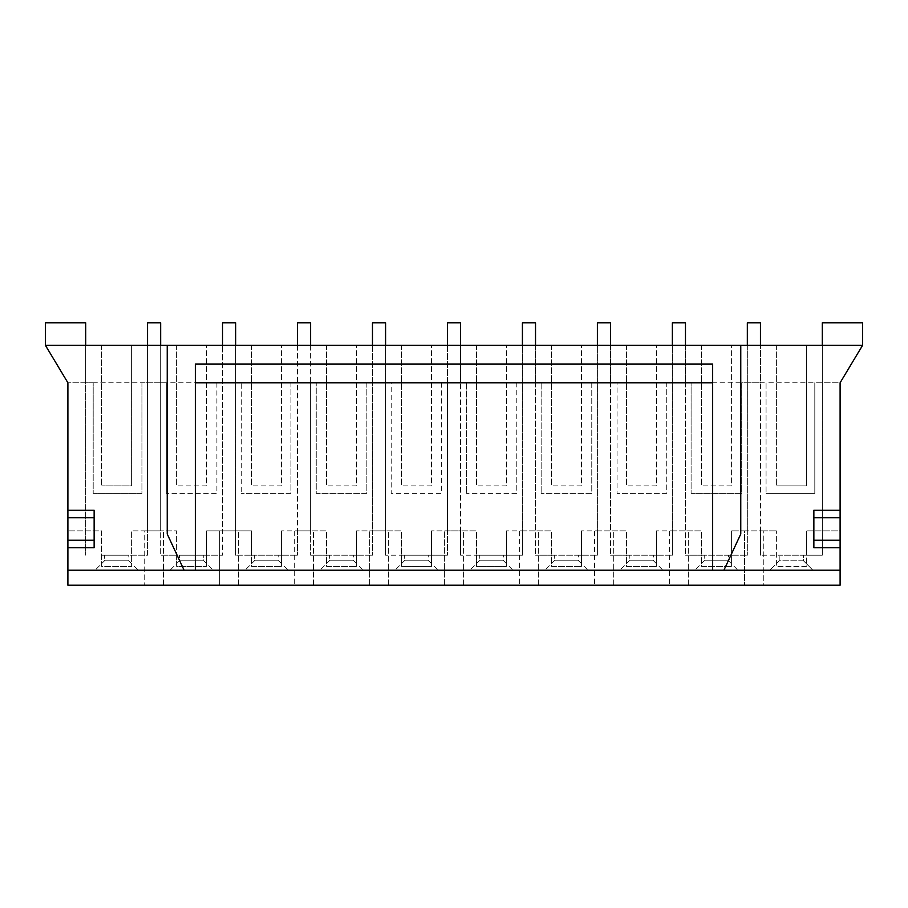 <?xml version="1.0" encoding="UTF-8"?>
<svg xmlns="http://www.w3.org/2000/svg" width="908" height="908" viewBox="0 0 908 908"><rect width="100%" height="100%" fill="white"/><g stroke="black" fill="none" stroke-linecap="round" stroke-linejoin="round"><path stroke-width="0.68" stroke-dasharray="4.54 3.41" d="M712.655 570.213L712.655 364.029M195.345 570.213L195.345 364.029M813.863 547.717L813.863 510.228M723.903 570.213L740.769 534.029L740.769 345.29M94.137 547.717L94.137 510.228M167.231 345.29L167.231 534.029L184.097 570.213M67.896 570.213L840.104 570.213M737.954 570.213L694.847 570.213L737.954 570.213L728.591 560.838L728.591 555.208L704.222 555.208L728.591 555.208L728.591 560.838L737.954 570.213M662.988 570.213L619.88 570.213L662.988 570.213L653.612 560.838L653.612 555.208L629.244 555.208L653.612 555.208L653.612 560.838L662.988 570.213M588.009 570.213L544.902 570.213L588.009 570.213L578.646 560.838L578.646 555.208L554.277 555.208L578.646 555.208L578.646 560.838L588.009 570.213M513.043 570.213L469.935 570.213L513.043 570.213L503.668 560.838L503.668 555.208L479.299 555.208L503.668 555.208L503.668 560.838L513.043 570.213M138.175 570.213L95.068 570.213L138.175 570.213L128.811 560.838L128.811 555.208L104.443 555.208L128.811 555.208L128.811 560.838L138.175 570.213M170.046 570.213L213.153 570.213L170.046 570.213L179.409 560.838L203.778 560.838L203.778 555.208L179.409 555.208L203.778 555.208L203.778 560.838L213.153 570.213L203.778 560.838L179.409 560.838L179.409 555.208L179.409 560.838L170.046 570.213M288.12 570.213L245.012 570.213L288.12 570.213L278.756 560.838L278.756 555.208L254.388 555.208L278.756 555.208L278.756 560.838L288.12 570.213M363.098 570.213L319.991 570.213L363.098 570.213L353.723 560.838L353.723 555.208L329.354 555.208L353.723 555.208L353.723 560.838L363.098 570.213M438.065 570.213L394.957 570.213L438.065 570.213L428.701 560.838L428.701 555.208L404.332 555.208L428.701 555.208L428.701 560.838L438.065 570.213M812.932 570.213L769.825 570.213L812.932 570.213L803.557 560.838L812.932 570.213M779.189 560.838L769.825 570.213L779.189 560.838L803.557 560.838L803.557 555.208L779.189 555.208L803.557 555.208L803.557 560.838L779.189 560.838L779.189 555.208L779.189 560.838M806.372 555.208L760.45 555.208L822.308 555.208L806.372 555.208L806.372 566.456L776.385 566.456L776.385 530.851L776.385 566.456L806.372 566.456L806.372 530.851L806.372 555.208M776.385 345.29L776.385 485.859L776.385 345.29L760.45 345.29L760.45 382.779L766.068 382.779L766.068 493.362L766.068 382.779L840.104 382.779L862.6 345.29L806.372 345.29L806.372 485.859L776.385 485.859L806.372 485.859L806.372 345.29L776.385 345.29M760.45 345.29L760.45 322.794L747.329 322.794L747.329 530.851L731.394 530.851L744.515 530.851L744.515 585.206L744.515 530.851L763.265 530.851L763.265 585.206L840.104 585.206L840.104 530.851L822.308 530.851L822.308 555.208L822.308 345.29L45.4 345.29L747.329 345.29L45.4 345.29L67.896 382.779L67.896 585.206L763.265 585.206L763.265 530.851L776.385 530.851L760.45 530.851L760.45 555.208L760.45 345.29L747.329 345.29L822.308 345.29L822.308 530.851L806.372 530.851L840.104 530.851L840.104 382.779L814.805 382.779L814.805 493.362L766.068 493.362L814.805 493.362L814.805 382.779M147.55 345.29L147.55 555.208L101.628 555.208L101.628 566.456L131.615 566.456L131.615 530.851L131.615 566.456L101.628 566.456L101.628 530.851L67.896 530.851L101.628 530.851L101.628 555.208L147.55 555.208L147.55 530.851L160.671 530.851L160.671 555.208L160.671 322.794L147.55 322.794L147.55 530.851L131.615 530.851L144.735 530.851L144.735 585.206L144.735 530.851L176.606 530.851L176.606 566.456L206.593 566.456L176.606 566.456L176.606 555.208L160.671 555.208L222.528 555.208L176.606 555.208L176.606 530.851L160.671 530.851L160.671 382.779L166.289 382.779L166.289 493.362L166.289 382.779L241.267 382.779L241.267 493.362L241.267 382.779L316.234 382.779L316.234 493.362L366.843 493.362L366.843 382.779L391.212 382.779L391.212 493.362L441.345 493.362L441.345 382.779L466.655 382.779L466.655 493.362L466.655 382.779L541.157 382.779L541.157 493.362L541.157 382.779L617.065 382.779L617.065 493.362L617.065 382.779L691.101 382.779L691.101 493.362L691.101 382.779L766.068 382.779M216.898 382.779L216.898 493.362L166.289 493.362L216.898 493.362L216.898 382.779L235.637 382.779L235.637 530.851L222.528 530.851L222.528 555.208L222.528 345.29L222.528 530.851L206.593 530.851L219.713 530.851L219.713 585.206L219.713 530.851L251.573 530.851L251.573 566.456L281.559 566.456L251.573 566.456L251.573 555.208L235.637 555.208L297.495 555.208L251.573 555.208L251.573 530.851L235.637 530.851L235.637 555.208L235.637 345.29L235.637 382.779L241.267 382.779M206.593 530.851L206.593 566.456L206.593 530.851M163.485 585.206L163.485 530.851L163.485 585.206M297.495 345.29L297.495 555.208L297.495 530.851L310.615 530.851L310.615 555.208L310.615 322.794L297.495 322.794L297.495 530.851L281.559 530.851L294.68 530.851L294.68 585.206L294.68 530.851L326.551 530.851L326.551 566.456L356.538 566.456L326.551 566.456L326.551 555.208L310.615 555.208L372.473 555.208L326.551 555.208L326.551 530.851L310.615 530.851L310.615 382.779L372.473 382.779L372.473 530.851L385.582 530.851L385.582 382.779L447.44 382.779L447.44 530.851L460.56 530.851L460.56 382.779L466.655 382.779M281.559 530.851L281.559 566.456L281.559 530.851M238.452 585.206L238.452 530.851L238.452 585.206M369.658 585.206L369.658 530.851L401.518 530.851L401.518 566.456L431.504 566.456L401.518 566.456L401.518 555.208L385.582 555.208L447.44 555.208L401.518 555.208L401.518 530.851L385.582 530.851L385.582 555.208L385.582 322.794L372.473 322.794L372.473 555.208L372.473 530.851L356.538 530.851L369.658 530.851L369.658 585.206M356.538 530.851L356.538 566.456L356.538 530.851M313.43 585.206L313.43 530.851L313.43 585.206M444.625 585.206L444.625 530.851L476.496 530.851L476.496 566.456L506.482 566.456L476.496 566.456L476.496 555.208L460.56 555.208L522.418 555.208L476.496 555.208L476.496 530.851L460.56 530.851L460.56 555.208L460.56 322.794L447.44 322.794L447.44 555.208L447.44 530.851L431.504 530.851L444.625 530.851L444.625 585.206M431.504 530.851L431.504 566.456L431.504 530.851M388.397 585.206L388.397 530.851L388.397 585.206M522.418 345.29L522.418 322.794L535.527 322.794L535.527 555.208L535.527 530.851L522.418 530.851L522.418 555.208L522.418 345.29L522.418 530.851L506.482 530.851L519.603 530.851L519.603 585.206L519.603 530.851L551.462 530.851L551.462 566.456L581.449 566.456L551.462 566.456L551.462 555.208L535.527 555.208L597.385 555.208L551.462 555.208L551.462 530.851L535.527 530.851L535.527 382.779L541.157 382.779M506.482 530.851L506.482 566.456L506.482 530.851M463.375 585.206L463.375 530.851L463.375 585.206M597.385 345.29L597.385 322.794L610.505 322.794L610.505 555.208L610.505 530.851L597.385 530.851L597.385 555.208L597.385 345.29L597.385 530.851L581.449 530.851L594.57 530.851L594.57 585.206L594.57 530.851L626.441 530.851L626.441 566.456L656.427 566.456L626.441 566.456L626.441 555.208L610.505 555.208L672.363 555.208L626.441 555.208L626.441 530.851L610.505 530.851L610.505 382.779L617.065 382.779M581.449 530.851L581.449 566.456L581.449 530.851M538.342 585.206L538.342 530.851L538.342 585.206M672.363 345.29L672.363 322.794L685.472 322.794L685.472 555.208L685.472 530.851L672.363 530.851L672.363 555.208L672.363 345.29L672.363 530.851L656.427 530.851L669.548 530.851L669.548 585.206L669.548 530.851L701.407 530.851L701.407 566.456L731.394 566.456L701.407 566.456L701.407 555.208L685.472 555.208L747.329 555.208L701.407 555.208L701.407 530.851L685.472 530.851L685.472 382.779L691.101 382.779M656.427 530.851L656.427 566.456L656.427 530.851M613.32 585.206L613.32 530.851L613.32 585.206M731.394 530.851L731.394 566.456L731.394 530.851M688.287 585.206L688.287 530.851L688.287 585.206M747.329 345.29L747.329 555.208L747.329 530.851L760.45 530.851L760.45 382.779L741.711 382.779L741.711 493.362L691.101 493.362L741.711 493.362L741.711 382.779M101.628 345.29L101.628 485.859L101.628 345.29M131.615 345.29L131.615 485.859L101.628 485.859L131.615 485.859L131.615 345.29M93.195 382.779L67.896 382.779L85.692 382.779L85.692 555.208L85.692 345.29L85.692 382.779L93.195 382.779L93.195 493.362L93.195 382.779L166.289 382.779M160.671 345.29L160.671 382.779L141.932 382.779L141.932 493.362L93.195 493.362L141.932 493.362L141.932 382.779M85.692 345.29L85.692 322.794L45.4 322.794L45.4 345.29M862.6 345.29L862.6 322.794L822.308 322.794L822.308 345.29M235.637 345.29L235.637 322.794L222.528 322.794L222.528 345.29M176.606 345.29L176.606 485.859L176.606 345.29M206.593 485.859L176.606 485.859L206.593 485.859L206.593 345.29L206.593 485.859M281.559 485.859L251.573 485.859L281.559 485.859L281.559 345.29L281.559 485.859M356.538 485.859L326.551 485.859L356.538 485.859L356.538 345.29L356.538 485.859M431.504 485.859L401.518 485.859L431.504 485.859L431.504 345.29L431.504 485.859M506.482 485.859L476.496 485.859L506.482 485.859L506.482 345.29L506.482 485.859M581.449 485.859L551.462 485.859L581.449 485.859L581.449 345.29L581.449 485.859M656.427 485.859L626.441 485.859L656.427 485.859L656.427 345.29L656.427 485.859M731.394 485.859L701.407 485.859L731.394 485.859L731.394 345.29L731.394 485.859M251.573 345.29L251.573 485.859L251.573 345.29M310.615 345.29L310.615 382.779L290.935 382.779L290.935 493.362L241.267 493.362L290.935 493.362L290.935 382.779M326.551 345.29L326.551 485.859L326.551 345.29M372.473 345.29L372.473 382.779L385.582 382.779L385.582 345.29M366.843 382.779L366.843 493.362L316.234 493.362L316.234 382.779M401.518 345.29L401.518 485.859L401.518 345.29M447.44 345.29L447.44 382.779L460.56 382.779L460.56 345.29M441.345 382.779L441.345 493.362L391.212 493.362L391.212 382.779M476.496 345.29L476.496 485.859L476.496 345.29M535.527 345.29L535.527 382.779L516.788 382.779L516.788 493.362L466.655 493.362L516.788 493.362L516.788 382.779M551.462 345.29L551.462 485.859L551.462 345.29M610.505 345.29L610.505 382.779L591.766 382.779L591.766 493.362L541.157 493.362L591.766 493.362L591.766 382.779M685.472 345.29L685.472 382.779L666.733 382.779L666.733 493.362L617.065 493.362L666.733 493.362L666.733 382.779M626.441 345.29L626.441 485.859L626.441 345.29M701.407 345.29L701.407 485.859L701.407 345.29M704.222 560.838L728.591 560.838L704.222 560.838L694.847 570.213L704.222 560.838L704.222 555.208L704.222 560.838M629.244 560.838L653.612 560.838L629.244 560.838L619.88 570.213L629.244 560.838L629.244 555.208L629.244 560.838M554.277 560.838L578.646 560.838L554.277 560.838L544.902 570.213L554.277 560.838L554.277 555.208L554.277 560.838M479.299 560.838L503.668 560.838L479.299 560.838L469.935 570.213L479.299 560.838L479.299 555.208L479.299 560.838M404.332 560.838L428.701 560.838L404.332 560.838L394.957 570.213L404.332 560.838L404.332 555.208L404.332 560.838M329.354 560.838L353.723 560.838L329.354 560.838L319.991 570.213L329.354 560.838L329.354 555.208L329.354 560.838M254.388 560.838L278.756 560.838L254.388 560.838L245.012 570.213L254.388 560.838L254.388 555.208L254.388 560.838M104.443 560.838L128.811 560.838L104.443 560.838L95.068 570.213L104.443 560.838L104.443 555.208L104.443 560.838"/><path stroke-width="1.36" d="M195.345 382.779L712.655 382.779M723.903 570.213L740.769 534.029L740.769 345.29L45.4 345.29L67.896 382.779L67.896 510.228L94.137 510.228L94.137 547.717L67.896 547.717L67.896 570.213L840.104 570.213L840.104 547.717L813.863 547.717L813.863 540.215L840.104 540.215L840.104 547.717M740.769 345.29L862.6 345.29L862.6 322.794L822.308 322.794L822.308 345.29M840.104 510.228L840.104 517.73L813.863 517.73L813.863 510.228L840.104 510.228L840.104 382.779L862.6 345.29M195.345 570.213L195.345 364.029L712.655 364.029L712.655 570.213M167.231 345.29L167.231 534.029L184.097 570.213M67.896 570.213L67.896 585.206L840.104 585.206L840.104 570.213M147.55 345.29L147.55 322.794L160.671 322.794L160.671 345.29M85.692 345.29L85.692 322.794L45.4 322.794L45.4 345.29M67.896 510.228L67.896 547.717M67.896 517.73L94.137 517.73M67.896 540.215L94.137 540.215M840.104 517.73L840.104 540.215M813.863 517.73L813.863 540.215M760.45 345.29L760.45 322.794L747.329 322.794L747.329 345.29M222.528 345.29L222.528 322.794L235.637 322.794L235.637 345.29M297.495 345.29L297.495 322.794L310.615 322.794L310.615 345.29M372.473 345.29L372.473 322.794L385.582 322.794L385.582 345.29M672.363 345.29L672.363 322.794L685.472 322.794L685.472 345.29M597.385 345.29L597.385 322.794L610.505 322.794L610.505 345.29M522.418 345.29L522.418 322.794L535.527 322.794L535.527 345.29M447.44 345.29L447.44 322.794L460.56 322.794L460.56 345.29"/></g></svg>
